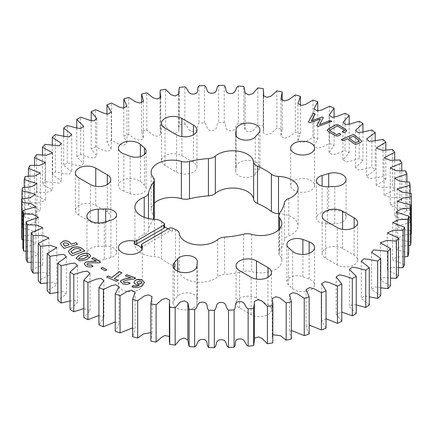 <?xml version="1.0" encoding="UTF-8"?>
<svg xmlns="http://www.w3.org/2000/svg" width="433" height="433" viewBox="0 0 433 433"><rect width="100%" height="100%" fill="white"/><g stroke="black" fill="none" stroke-linecap="round" stroke-linejoin="round"><path stroke-width="0.32" stroke-dasharray="2.17 1.62" d="M148.47 218.551L148.47 230.48A9.683 5.591 180 0 1 145.704 233.777A9.683 5.591 180 0 1 144.227 234.475A20.93 12.086 180 0 0 134.912 244.531A20.93 12.086 180 0 0 154.494 256.59A9.683 5.591 180 0 1 161.623 258.82A68.506 39.549 180 0 0 175.489 266.825A9.683 5.591 180 0 1 179.359 270.944A20.93 12.086 180 0 0 192.864 281.472A20.93 12.086 180 0 0 215.049 278.711A20.93 12.086 180 0 0 217.664 276.871A9.683 5.591 180 0 1 224.575 274.419A68.506 39.549 180 0 0 243.519 271.491A9.683 5.591 180 0 1 251.627 271.615A20.93 12.086 180 0 0 275.707 269.326A20.93 12.086 180 0 0 281.834 260.78A20.93 12.086 180 0 0 279.669 255.427A9.683 5.591 180 0 1 278.668 252.948A9.683 5.591 180 0 1 279.453 250.745A68.506 39.549 180 0 0 284.53 239.806A9.683 5.591 180 0 1 288.773 235.817A20.93 12.086 180 0 0 291.961 234.307A20.93 12.086 180 0 0 298.088 225.761A20.93 12.086 180 0 0 279.258 213.74M104.283 259.481A11.935 6.89 0 0 1 86.925 253.343A11.935 6.89 0 0 1 98.237 246.464L105.674 246.236A10.354 5.975 180 0 1 116.564 252.206A10.354 5.975 180 0 1 113.533 256.433A10.354 5.975 180 0 1 110.913 257.532L104.283 259.481L104.283 222.194M107.303 212.073L95.763 205.415A11.935 6.89 180 0 0 82.757 203.921A11.935 6.89 180 0 0 75.391 210.286A11.935 6.89 180 0 0 78.882 215.158L90.421 221.82A11.935 6.89 0 0 0 107.303 221.82A11.935 6.89 0 0 0 110.794 216.944A11.935 6.89 0 0 0 107.303 212.073L107.303 184.528M123.881 191.207A11.935 6.89 0 0 1 118.447 185.427A11.935 6.89 0 0 1 126.993 178.818A11.935 6.89 0 0 1 140.395 181.671L144.449 185.281A10.354 5.975 180 0 1 146.116 188.534A10.354 5.975 180 0 1 143.085 192.761A10.354 5.975 180 0 1 130.127 193.546L123.881 191.207L123.881 153.915M193.416 162.353L181.882 155.696A11.935 6.89 180 0 0 168.875 154.202A11.935 6.89 180 0 0 161.504 160.567A11.935 6.89 180 0 0 165 165.438L176.54 172.101A11.935 6.89 0 0 0 193.416 172.101A11.935 6.89 0 0 0 196.912 167.225A11.935 6.89 0 0 0 193.416 162.353L193.416 134.809M236.104 166.867A11.935 6.89 0 0 1 248.331 160.34A11.935 6.89 0 0 1 259.957 167.225A11.935 6.89 0 0 1 258.653 170.358L255.275 174.185A10.354 5.975 180 0 1 253.37 175.701A10.354 5.975 180 0 1 242.09 176.994A10.354 5.975 180 0 1 235.698 171.473A10.354 5.975 180 0 1 235.714 171.159L236.104 166.867L236.104 135.832M311.056 289.737A11.935 6.89 0 0 0 314.553 284.865A11.935 6.89 0 0 0 309.119 279.085L302.873 276.747A10.354 5.975 0 0 0 292.297 276.503A10.354 5.975 0 0 0 286.884 281.759A10.354 5.975 0 0 0 288.551 285.011L292.605 288.616A11.935 6.89 0 0 0 311.056 289.737M354.118 264.877A11.935 6.89 0 0 0 357.609 260.006A11.935 6.89 0 0 0 354.118 255.134L342.579 248.472A11.935 6.89 0 0 0 329.573 246.978A11.935 6.89 0 0 0 322.206 253.343A11.935 6.89 0 0 0 325.697 258.214L337.237 264.877A11.935 6.89 0 0 0 354.118 264.877M268 314.596A11.935 6.89 0 0 0 271.496 309.725A11.935 6.89 0 0 0 268 304.854L256.46 298.191A11.935 6.89 0 0 0 243.454 296.697A11.935 6.89 0 0 0 236.088 303.062A11.935 6.89 0 0 0 239.584 307.933L251.118 314.596A11.935 6.89 0 0 0 268 314.596M193.416 307.933A11.935 6.89 0 0 0 196.896 303.425L197.286 299.133A10.354 5.975 0 0 0 197.302 298.819A10.354 5.975 0 0 0 189.367 293.006A10.354 5.975 0 0 0 177.725 296.107L174.347 299.934A11.935 6.89 0 0 0 173.043 303.062A11.935 6.89 0 0 0 180.409 309.427A11.935 6.89 0 0 0 193.416 307.933M342.579 221.82A11.935 6.89 0 0 0 346.075 216.944A11.935 6.89 0 0 0 328.717 210.806L322.087 212.76A10.354 5.975 0 0 0 316.436 218.086A10.354 5.975 0 0 0 327.326 224.05L334.763 223.829A11.935 6.89 0 0 0 342.579 221.82M294.18 180.556A11.935 6.89 0 0 0 290.684 185.427A11.935 6.89 0 0 0 298.05 191.792A11.935 6.89 0 0 0 311.056 190.298A11.935 6.89 0 0 0 314.553 185.427A11.935 6.89 0 0 0 307.186 179.062A11.935 6.89 0 0 0 294.18 180.556M121.944 279.994A11.935 6.89 0 0 0 118.447 284.865A11.935 6.89 0 0 0 125.814 291.23A11.935 6.89 0 0 0 138.82 289.737A11.935 6.89 0 0 0 142.316 284.865A11.935 6.89 0 0 0 134.95 278.5A11.935 6.89 0 0 0 121.944 279.994M70.054 300.967L74.682 300.356L77.485 302.705L70.054 309.362M57.8 292.399L63.202 291.49L66.373 294.11L57.8 300.426M47.175 283.02L53.308 282.148L56.82 284.919L47.175 290.824M38.288 272.958L45.119 272.362L48.929 275.215L38.288 280.649M31.23 262.322L38.699 262.181L42.78 265.104L31.23 270.008M26.072 251.237L34.099 251.665L38.429 254.691L26.072 259.004M22.868 239.801L31.328 240.878L35.928 244.071L22.868 247.763M411.35 233.907A194.861 112.504 0 0 0 411.209 230.686L402.23 229.452L397.072 226.221L410.132 222.53A194.861 112.504 0 0 0 409.429 219.336L400.179 218.633L394.571 215.602L406.928 211.282A194.861 112.504 0 0 0 405.667 208.149L396.244 207.992L390.22 205.188L401.77 200.284A194.861 112.504 0 0 0 399.968 197.237L390.458 197.643L384.071 195.072L394.712 189.643A194.861 112.504 0 0 0 392.385 186.715L382.896 187.689L376.18 185.373L385.825 179.468A194.861 112.504 0 0 0 382.994 176.691L373.63 178.239L369.062 178.575L366.627 176.177L375.2 169.86A194.861 112.504 0 0 0 371.898 167.268L362.757 169.379L358.232 169.898L355.515 167.587L362.946 160.93A194.861 112.504 0 0 0 359.206 158.538L350.389 161.211L345.935 161.899L342.947 159.685L349.187 152.757A194.861 112.504 0 0 0 345.052 150.597L336.658 153.818L332.29 154.657L329.064 152.551L334.07 145.428A194.861 112.504 0 0 0 329.578 143.523L321.703 147.269L317.427 148.248L314.001 146.251L317.746 139.02A194.861 112.504 0 0 0 312.94 137.385L305.676 141.64L301.492 142.744L297.909 140.849L300.383 133.602A194.861 112.504 0 0 0 295.317 132.254L288.741 136.996L284.622 138.197L280.952 136.379L282.159 129.223A194.861 112.504 0 0 0 276.882 128.179L271.08 133.396L266.966 134.663L263.296 132.861L263.637 129.629L263.259 125.927A194.861 112.504 0 0 0 257.83 125.202L252.861 130.907L248.618 132.173L245.1 130.279L243.882 123.757A194.861 112.504 0 0 0 238.35 123.351C234.794 125.5 236.57 131.02 230.259 130.82C223.969 130.468 227.173 125.164 224.224 122.728A194.861 112.504 0 0 0 218.649 122.647C215.488 124.991 218.221 130.382 211.91 130.549C205.588 130.566 207.845 125.105 204.484 122.858A194.861 112.504 0 0 0 198.926 123.102C196.192 125.619 199.857 130.82 193.605 131.356C187.321 131.74 188.609 126.176 184.869 124.136A194.861 112.504 0 0 0 179.381 124.704L178.623 129.629L178.748 131.459L175.127 133.283L170.97 132.005L165.579 126.55A194.861 112.504 0 0 0 160.221 127.437L160.102 129.629L160.8 134.501L157.114 136.303L153.011 135.058L146.814 130.084A194.861 112.504 0 0 0 141.634 131.275L143.469 138.495L139.837 140.346L135.691 139.188L128.758 134.69A194.861 112.504 0 0 0 123.816 136.184L126.923 143.437L123.416 145.38L119.189 144.335L111.606 140.335A194.861 112.504 0 0 0 106.951 142.105L111.33 149.293L107.996 151.344L103.676 150.43L95.531 146.944A194.861 112.504 0 0 0 91.211 148.979L96.835 156.015L93.728 158.175L89.317 157.412L80.695 154.462A194.861 112.504 0 0 0 76.755 156.741L83.596 163.544L80.738 165.807L76.246 165.206L67.256 162.808A194.861 112.504 0 0 0 63.732 165.303L71.743 171.804L69.161 174.158L64.614 173.73L55.348 171.896A194.861 112.504 0 0 0 52.279 174.586L61.394 180.707L59.11 183.137L45.092 181.638A194.861 112.504 0 0 0 42.51 184.49L52.664 190.163L46.104 192.609L36.594 191.922A194.861 112.504 0 0 0 34.526 194.91L45.633 200.084L39.419 202.774L29.942 202.649A194.861 112.504 0 0 0 28.41 205.745L40.377 210.362L34.553 213.28L25.206 213.713A194.861 112.504 0 0 0 24.221 216.884L36.946 220.884L31.566 224.023L22.435 224.998A194.861 112.504 0 0 0 22.007 228.207L29.211 229.734L35.382 231.671L30.37 234.903L21.65 236.386M410.993 242.079L403.789 240.559L397.618 238.615L402.441 235.406L410.993 233.982M408.779 253.408L396.054 249.408L400.514 246.301L408.779 245.554M404.59 264.541L392.623 259.93L396.828 256.964L404.59 256.829M398.474 275.377L387.367 270.203L391.313 267.318L398.474 267.702M390.49 285.802L380.336 280.124L384.001 277.309L390.49 278.067M380.721 295.707L371.606 289.585L374.951 286.879L380.721 287.804M369.268 304.984L361.257 298.489L364.245 295.988L369.268 296.794M356.245 313.552L349.404 306.743L352.04 304.599L356.245 304.902M341.789 321.308L336.165 314.271L341.789 312.074M326.049 328.187L321.67 320.999L326.049 318.726M309.184 334.108L306.077 326.855L309.184 325.048M291.366 339.012L289.531 331.797L291.366 330.422M272.898 340.663L272.2 335.786L272.898 334.698M254.377 340.663L254.377 338.2M187.879 339.716L187.879 340.636M169.363 336.544L169.704 337.426L169.363 340.663M150.841 332.668L152.048 333.913L150.841 340.663M132.617 327.889L135.091 329.443L132.617 336.69M115.254 321.935L118.999 324.036L115.254 331.272M98.93 315.44L103.936 317.741L98.93 324.864M83.813 308.583L90.053 310.607L83.813 317.535M153.331 177.573L153.331 214.865A20.93 12.086 180 0 1 151.166 209.507A20.93 12.086 180 0 1 154.332 203.115M153.331 214.865A9.683 5.591 180 0 1 154.332 217.339M153.742 219.26A9.683 5.591 180 0 1 153.547 219.547A68.506 39.549 180 0 0 148.47 230.48M22.007 199.018L22.007 228.207M22.435 224.998L22.435 187.711M24.221 187.446L24.221 216.884M25.206 213.713L25.206 176.426M28.41 176.171L28.41 205.745M29.942 202.649L29.942 165.363M34.526 165.298L34.526 194.91M36.594 191.922L36.594 154.63M42.51 154.933L42.51 184.49M45.092 181.638L45.092 144.346M52.279 145.196L52.279 174.586M55.348 171.896L55.348 134.609M63.732 136.206L63.732 165.303M67.256 162.808L67.256 125.521M76.755 128.098L76.755 156.741M80.695 154.462L80.695 117.175M91.211 120.926L91.211 148.979M95.531 146.944L95.531 109.657M106.951 114.274L106.951 142.105M111.606 140.335L111.606 103.043M123.816 107.952L123.816 136.184M128.758 134.69L128.758 97.403M141.634 102.578L141.634 131.275M146.814 130.084L146.814 92.792M160.221 90.145L160.221 127.437M165.579 126.55L165.579 89.263M179.381 87.412L179.381 124.704M184.869 124.136L184.869 86.844M198.926 85.81L198.926 123.102M204.484 122.858L204.484 85.566M218.649 85.361L218.649 122.647M224.224 122.728L224.224 85.442M238.35 86.064L238.35 123.351M243.882 123.757L243.882 86.47M257.83 87.91L257.83 125.202M263.259 125.927L263.259 88.641M276.882 90.892L276.882 128.179M282.159 129.223L282.159 91.931M295.317 94.968L295.317 132.254M394.712 189.643L394.712 160.042M399.968 159.95L399.968 197.237M401.77 200.284L401.77 170.678M405.667 170.856L405.667 208.149M406.928 211.282L406.928 181.763M409.429 182.044L409.429 219.336M410.132 222.53L410.132 193.199M411.209 193.394L411.209 230.686M300.383 133.602L300.383 105.111M312.94 100.099L312.94 137.385M317.746 139.02L317.746 111.064M329.578 106.231L329.578 143.523M334.07 145.428L334.07 117.559M345.052 113.305L345.052 150.597M349.187 152.757L349.187 124.417M359.206 121.251L359.206 158.538M362.946 160.93L362.946 132.033M371.898 129.976L371.898 167.268M375.2 169.86L375.2 140.601M382.994 139.404L382.994 176.691M385.825 179.468L385.825 149.98M392.385 149.428L392.385 186.715M141.515 247.947A2.436 1.407 180 0 1 142.23 246.951L169.222 231.368A2.436 1.407 180 0 1 172.507 231.282A68.506 39.549 180 0 1 168.058 228.927M164.551 226.746A68.506 39.549 180 0 1 163.983 226.362A2.436 1.407 180 0 1 164.551 227.265M90.692 256.168L87.688 258.956M87.688 259.053L85.48 259.935M85.48 260.038L79.634 261.012L76.1 258.171M88.083 255.925L87.661 255.329L83.58 255.605L80.711 256.883L78.714 258.414M84.89 251.08L72.181 255.746M72.181 255.849L69.626 253.478M69.626 253.576L68.414 251.281M81.15 250.328L80.322 249.587C78.6 248.418 76.592 248.298 74.297 249.229L70.985 251.589M77.48 244.369L64.154 248.358M64.154 248.455L61.383 245.349M61.383 245.446L60.517 243.562M69.08 244.905L67.77 243.487L64.598 242.799L63.207 243.958M331.9 121.424L318.304 126.398M318.304 126.496L316.799 125.738M320.398 119.075L309.963 122.739M309.963 122.842L308.366 122.041M315.224 114.112L311.203 121.116M323.327 117.662L319.467 124.742M96.261 261.408L91.888 258.506M100.624 262.154L99.125 262.836M99.125 262.939L91.893 262.777M91.893 262.874L87.931 263.296M87.931 263.394L87.065 264.298M93.068 266.322C90.502 267.405 88.088 267.296 85.815 265.986L85.815 265.884M85.815 265.986L84.218 263.903M106.691 269.797L105.176 270.852L100.835 268.465M130.907 278.018L125.391 275.918M135.475 278.013L134.376 278.928M134.376 279.025L127.443 279.989M127.443 280.086L123.908 281.093M123.908 281.19L123.475 281.915M130.192 283.204C128.255 284.654 125.884 284.925 123.08 284.032L123.08 283.929M123.08 284.032L120.45 281.726M117.879 280.297L116.526 281.439L106.605 277.071M121.922 272.828L114.28 278.744M340.841 134.576L339.553 135.204M339.553 135.302C337.854 136.357 336.17 136.352 334.503 135.296L328.55 131.773L327.121 130.263M346.811 130.604L346.698 130.918M346.698 131.02L344.262 132.552M344.262 132.65L342.151 131.697M344.619 130.403L337.242 125.938M337.242 126.035L329.351 130.485M361.723 141.412L360.353 142.598M360.353 142.695L357.62 143.767M357.62 143.864C355.948 144.535 354.519 144.373 353.328 143.388L353.328 143.285M353.328 143.388L347.531 138.76M347.531 138.863L342.757 140.801M342.757 140.898L341.242 139.621M359.114 141.012L353.42 136.341L349.144 138.17M144.422 282.359L142.993 284.909C140.509 287.463 136.958 288.194 132.341 287.101L132.341 286.998M132.341 287.101L131.903 286.868M139.372 285.06L136.097 284.768M136.097 284.865L133.889 282.706M141.634 282.105L140.525 281.077L137.358 281.867L136.936 282.711M288.773 198.525L288.773 235.817M251.627 234.323L251.627 271.615M179.359 233.652L179.359 270.944M105.674 246.236L105.674 221.783M144.449 185.281L144.449 154.5M255.275 174.185L255.275 136.893M309.119 279.085L309.119 253.354M354.118 255.134L354.118 227.585M268 304.854L268 277.304M196.896 303.425L196.896 266.133M328.717 210.806L328.717 186.72M110.913 257.532L110.913 220.24M98.237 246.464L98.237 222.935M90.421 221.82L90.421 184.528M78.882 215.158L78.882 177.866M95.763 205.415L95.763 186.309M130.127 193.546L130.127 156.253M140.395 181.671L140.395 156.589M176.54 172.101L176.54 134.809M165 165.438L165 128.146M181.882 155.696L181.882 136.59M235.714 171.159L235.714 134.495M258.653 170.358L258.653 133.066M302.873 276.747L302.873 254.463M288.551 285.011L288.551 247.719M292.605 288.616L292.605 251.329M342.579 248.472L342.579 229.371M337.237 264.877L337.237 227.585M325.697 258.214L325.697 220.927M256.46 298.191L256.46 279.09M251.118 314.596L251.118 277.304M239.584 307.933L239.584 270.647M197.286 299.133L197.286 261.841M177.725 296.107L177.725 271.247M174.347 299.934L174.347 268.904M322.087 212.76L322.087 186.12M327.326 224.05L327.326 186.764M334.763 223.829L334.763 186.536M161.623 221.528L161.623 258.82M175.489 229.539L175.489 266.825M172.507 231.282L172.507 228.175M163.983 223.255L163.983 226.362M154.494 219.298L154.494 256.59M144.227 217.296L144.227 234.475M153.547 219.25L153.547 219.547M284.53 202.52L284.53 239.806M279.453 213.453L279.453 250.745M279.669 228.846L279.669 255.427M243.519 234.199L243.519 271.491M224.575 237.132L224.575 274.419M217.664 239.579L217.664 276.871M169.222 228.256L169.222 231.368M142.23 246.951L142.23 243.844M116.564 252.206L116.564 214.914M110.794 216.944L110.794 179.657M146.116 188.534L146.116 151.241M196.912 167.225L196.912 129.938M314.553 284.865L314.553 247.573M357.609 260.006L357.609 222.714M271.496 309.725L271.496 272.433M346.075 216.944L346.075 179.657M290.684 185.427L290.684 148.135M118.447 284.865L118.447 247.573M90.053 310.607L90.053 273.315M77.485 265.413L77.485 302.705M66.373 256.823L66.373 294.11M56.82 247.627L56.82 284.919M48.929 237.928L48.929 275.215M42.78 227.812L42.78 265.104M38.429 217.398L38.429 254.691M35.928 206.779L35.928 244.071M35.382 194.385L35.382 231.671M36.946 183.592L36.946 220.884M40.377 173.07L40.377 210.362M45.633 162.797L45.633 200.084M52.664 152.876L52.664 190.163M61.394 143.415L61.394 180.707M71.743 134.511L71.743 171.804M83.596 126.257L83.596 163.544M96.835 118.729L96.835 156.015M111.33 112.001L111.33 149.293M126.923 106.145L126.923 143.437M143.469 101.203L143.469 138.495M160.8 97.214L160.8 134.501M160.102 98.302L160.102 129.629M178.748 94.167L178.748 131.459M178.623 94.8L178.623 129.629M245.121 93.284L245.121 129.651M245.1 92.987L245.1 130.279M263.637 96.456L263.637 129.629M263.296 95.574L263.296 132.861M282.159 100.332L282.159 129.629M280.952 99.087L280.952 136.379M384.071 195.072L384.071 157.785M390.22 167.896L390.22 205.188M394.571 178.309L394.571 215.602M397.072 188.929L397.072 226.221M397.618 201.329L397.618 238.615M396.054 212.116L396.054 249.408M392.623 222.638L392.623 259.93M387.367 232.916L387.367 270.203M380.336 242.837L380.336 280.124M371.606 252.293L371.606 289.585M361.257 261.196L361.257 298.489M349.404 269.456L349.404 306.743M336.165 276.985L336.165 314.271M321.67 283.707L321.67 320.999M306.077 289.563L306.077 326.855M289.531 294.505L289.531 331.797M272.2 298.499L272.2 335.786M254.252 301.541L254.252 338.833M187.9 302.721L187.9 303.977M169.704 300.139L169.704 337.426M152.048 296.621L152.048 333.913M135.091 292.151L135.091 329.443M118.999 286.749L118.999 324.036M103.936 280.449L103.936 317.741M297.909 140.849L297.909 103.557M314.001 146.251L314.001 108.964M329.064 152.551L329.064 115.259M342.947 159.685L342.947 122.393M355.515 167.587L355.515 130.295M366.627 176.177L366.627 138.89M376.18 185.373L376.18 148.081M86.925 253.343L86.925 216.056M75.391 210.286L75.391 172.994M118.447 185.427L118.447 148.135M161.504 160.567L161.504 123.275M235.698 171.473L235.698 134.181M259.957 167.225L259.957 129.938M286.884 281.759L286.884 244.466M322.206 253.343L322.206 216.056M236.088 303.062L236.088 265.775M197.302 298.819L197.302 261.527M173.043 303.062L173.043 265.775M316.436 218.086L316.436 180.794M314.553 185.427L314.553 148.135M142.316 284.865L142.316 247.573M134.912 207.239L134.912 244.531M151.166 172.22L151.166 209.507M298.088 188.469L298.088 225.761M278.668 229.885L278.668 252.948M281.834 223.493L281.834 260.78"/><path stroke-width="0.65" d="M164.551 224.159L164.551 227.265A2.436 1.407 180 0 1 163.842 228.256L163.842 225.149A2.436 1.407 0 0 0 164.551 224.159A2.436 1.407 0 0 0 163.983 223.255A68.506 39.549 0 0 1 161.623 221.528A9.683 5.591 0 0 0 154.494 219.298A20.93 12.086 0 0 1 134.912 207.239A20.93 12.086 0 0 1 144.227 197.183A9.683 5.591 0 0 0 145.704 196.485A9.683 5.591 0 0 0 148.47 193.194L148.47 218.551M148.47 193.194A68.506 39.549 0 0 1 153.547 182.255A9.683 5.591 0 0 0 154.332 180.052A9.683 5.591 0 0 0 153.331 177.573A20.93 12.086 0 0 1 151.166 172.22A20.93 12.086 0 0 1 181.373 161.385A9.683 5.591 0 0 0 189.481 161.509A68.506 39.549 0 0 1 208.425 158.581A9.683 5.591 0 0 0 214.129 156.979A9.683 5.591 0 0 0 215.336 156.129L215.336 193.421A9.683 5.591 180 0 1 214.129 194.271A9.683 5.591 180 0 1 208.425 195.868A68.506 39.549 180 0 0 189.481 198.801A9.683 5.591 180 0 1 181.373 198.677A20.93 12.086 180 0 0 154.332 203.115M163.842 228.256L136.844 243.844A2.436 1.407 180 0 1 134.317 244.174A11.935 6.89 180 0 1 141.651 248.407A2.436 1.407 180 0 1 141.515 247.947L141.515 244.84A2.436 1.407 0 0 1 142.23 243.844L169.222 228.256A2.436 1.407 0 0 1 172.507 228.175A68.506 39.549 0 0 0 175.489 229.539A9.683 5.591 0 0 1 179.359 233.652A20.93 12.086 0 0 0 192.864 244.185A20.93 12.086 0 0 0 215.049 241.419A20.93 12.086 0 0 0 217.664 239.579A9.683 5.591 0 0 1 224.575 237.132A68.506 39.549 0 0 0 243.519 234.199A9.683 5.591 0 0 1 251.627 234.323A20.93 12.086 0 0 0 275.707 232.039A20.93 12.086 0 0 0 281.834 223.493A20.93 12.086 0 0 0 279.669 218.135A9.683 5.591 0 0 1 278.668 215.661A9.683 5.591 0 0 1 279.453 213.453A68.506 39.549 0 0 0 284.53 202.52A9.683 5.591 0 0 1 288.773 198.525A20.93 12.086 0 0 0 291.961 197.015A20.93 12.086 0 0 0 298.088 188.469A20.93 12.086 0 0 0 278.506 176.41L278.506 213.702A20.93 12.086 180 0 1 279.258 213.74M113.533 219.141A10.354 5.975 0 0 0 116.564 214.914A10.354 5.975 0 0 0 105.674 208.95L98.237 209.171A11.935 6.89 180 0 0 86.925 216.056A11.935 6.89 180 0 0 104.283 222.194L110.913 220.24A10.354 5.975 0 0 0 113.533 219.141M107.303 174.786A11.935 6.89 180 0 1 110.794 179.657A11.935 6.89 180 0 1 107.303 184.528A11.935 6.89 180 0 1 90.421 184.528L78.882 177.866A11.935 6.89 0 0 1 75.391 172.994A11.935 6.89 0 0 1 82.757 166.629A11.935 6.89 0 0 1 95.763 168.123L107.303 174.786L107.303 184.528M143.085 155.469A10.354 5.975 0 0 0 146.116 151.241A10.354 5.975 0 0 0 144.449 147.989L140.395 144.384A11.935 6.89 180 0 0 126.993 141.526A11.935 6.89 180 0 0 118.447 148.135A11.935 6.89 180 0 0 123.881 153.915L130.127 156.253A10.354 5.975 0 0 0 143.085 155.469M193.416 125.067A11.935 6.89 180 0 1 196.912 129.938A11.935 6.89 180 0 1 193.416 134.809A11.935 6.89 180 0 1 176.54 134.809L165 128.146A11.935 6.89 0 0 1 161.504 123.275A11.935 6.89 0 0 1 168.875 116.91A11.935 6.89 0 0 1 181.882 118.404L193.416 125.067L193.416 134.809M253.37 138.408A10.354 5.975 0 0 0 255.275 136.893L258.653 133.066A11.935 6.89 180 0 0 259.957 129.938A11.935 6.89 180 0 0 248.331 123.048A11.935 6.89 180 0 0 236.104 129.575L235.714 133.867A10.354 5.975 0 0 0 235.698 134.181A10.354 5.975 0 0 0 242.09 139.702A10.354 5.975 0 0 0 253.37 138.408M309.119 241.793A11.935 6.89 180 0 1 314.553 247.573A11.935 6.89 180 0 1 311.056 252.444A11.935 6.89 180 0 1 292.605 251.329L288.551 247.719A10.354 5.975 180 0 1 286.884 244.466A10.354 5.975 180 0 1 292.297 239.216A10.354 5.975 180 0 1 302.873 239.454L309.119 241.793L309.119 253.354M354.118 217.842A11.935 6.89 180 0 1 357.609 222.714A11.935 6.89 180 0 1 354.118 227.585A11.935 6.89 180 0 1 337.237 227.585L325.697 220.927A11.935 6.89 180 0 1 322.206 216.056A11.935 6.89 180 0 1 329.573 209.686A11.935 6.89 180 0 1 342.579 211.18L354.118 217.842L354.118 227.585M268 267.562A11.935 6.89 180 0 1 271.496 272.433A11.935 6.89 180 0 1 268 277.304A11.935 6.89 180 0 1 251.118 277.304L239.584 270.647A11.935 6.89 180 0 1 236.088 265.775A11.935 6.89 180 0 1 243.454 259.405A11.935 6.89 180 0 1 256.46 260.899L268 267.562L268 277.304M196.896 266.133A11.935 6.89 180 0 1 193.416 270.647A11.935 6.89 180 0 1 180.409 272.141A11.935 6.89 180 0 1 173.043 265.775A11.935 6.89 180 0 1 174.347 262.642L177.725 258.815A10.354 5.975 180 0 1 189.367 255.719A10.354 5.975 180 0 1 197.302 261.527A10.354 5.975 180 0 1 197.286 261.841L196.896 266.133M328.717 173.519A11.935 6.89 180 0 1 346.075 179.657A11.935 6.89 180 0 1 342.579 184.528A11.935 6.89 180 0 1 334.763 186.536L327.326 186.764A10.354 5.975 180 0 1 316.436 180.794A10.354 5.975 180 0 1 322.087 175.468L328.717 173.519L328.717 186.72M311.056 153.006A11.935 6.89 180 0 1 298.05 154.5A11.935 6.89 180 0 1 290.684 148.135A11.935 6.89 180 0 1 294.18 143.263A11.935 6.89 180 0 1 307.186 141.77A11.935 6.89 180 0 1 314.553 148.135A11.935 6.89 180 0 1 311.056 153.006M141.515 244.84A2.436 1.407 0 0 0 141.651 245.3A11.935 6.89 180 0 1 142.316 247.573A11.935 6.89 180 0 1 138.82 252.444A11.935 6.89 180 0 1 125.814 253.938A11.935 6.89 180 0 1 118.447 247.573A11.935 6.89 180 0 1 121.944 242.702A11.935 6.89 180 0 1 134.317 241.067A2.436 1.407 0 0 0 136.844 240.737L136.844 243.844M360.353 142.598L357.62 143.767C355.948 144.433 354.519 144.276 353.328 143.285L347.531 138.76L342.757 140.801L341.242 139.621L353.501 134.382L360.813 140.086L361.728 141.364L360.353 142.598M106.605 277.071L108.034 275.962L111.768 277.569L119.411 271.648L121.922 272.725L114.28 278.646L117.96 280.232L116.526 281.342L106.605 277.071M100.835 268.465L102.442 267.453L106.778 269.743L105.176 270.755L100.835 268.465M330.092 120.531L331.9 121.321L318.304 126.398L316.799 125.738L320.398 118.972L309.963 122.739L308.366 122.041L313.178 113.116L315.224 114.009L311.203 121.018L322.082 117.018L323.327 117.565L319.467 124.639L330.092 120.531L331.781 121.37M82.319 248.699L84.89 250.978L72.181 255.746L69.626 253.478L68.414 251.232L72.49 247.616C76.332 246.334 79.607 246.691 82.319 248.699L84.814 251.01M163.842 225.149L136.844 240.737M278.506 176.41A9.683 5.591 0 0 1 271.377 174.18A68.506 39.549 0 0 0 257.511 166.175A9.683 5.591 0 0 1 253.641 162.056A20.93 12.086 0 0 0 238.172 151.16A20.93 12.086 0 0 0 215.336 156.129M83.813 280.243L90.053 273.315L87.065 271.101L82.611 271.789L73.794 274.462A194.861 112.504 180 0 1 70.054 272.07L77.485 265.413L74.768 263.102L70.243 263.621L61.102 265.732A194.861 112.504 180 0 1 57.8 263.14L66.373 256.823L63.938 254.425L59.37 254.761L50.006 256.309A194.861 112.504 180 0 1 47.175 253.532L56.82 247.627L50.104 245.311L40.615 246.285A194.861 112.504 180 0 1 38.288 243.357L48.929 237.928L42.542 235.357L33.032 235.763A194.861 112.504 180 0 1 31.23 232.716L42.78 227.812L36.756 225.008L27.333 224.851A194.861 112.504 180 0 1 26.072 221.718L38.429 217.398L32.821 214.367L23.571 213.664A194.861 112.504 180 0 1 22.868 210.47L35.928 206.779L30.77 203.548L21.791 202.314A194.861 112.504 180 0 1 21.65 199.093L30.37 197.616L35.382 194.385L29.211 192.441L22.007 190.921A194.861 112.504 180 0 1 22.435 187.711L31.566 186.737L36.946 183.592L24.221 179.592A194.861 112.504 180 0 1 25.206 176.426L34.553 175.993L40.377 173.07L28.41 168.459A194.861 112.504 180 0 1 29.942 165.363L39.419 165.482L45.633 162.797L34.526 157.623A194.861 112.504 180 0 1 36.594 154.63L46.104 155.323L52.664 152.876L42.51 147.198A194.861 112.504 180 0 1 45.092 144.346L59.11 145.845L61.394 143.415L52.279 137.293A194.861 112.504 180 0 1 55.348 134.609L64.614 136.438L69.161 136.866L71.743 134.511L63.732 128.016A194.861 112.504 180 0 1 67.256 125.521L76.246 127.914L80.738 128.52L83.596 126.257L76.755 119.448A194.861 112.504 180 0 1 80.695 117.175L89.317 120.12L93.728 120.888L96.835 118.729L91.211 111.692A194.861 112.504 180 0 1 95.531 109.657L103.676 113.143L107.996 114.052L111.33 112.001L106.951 104.813A194.861 112.504 180 0 1 111.606 103.043L119.189 107.043L123.416 108.088L126.923 106.145L123.816 98.892A194.861 112.504 180 0 1 128.758 97.403L135.691 101.901L139.837 103.059L143.469 101.203L141.634 93.988A194.861 112.504 180 0 1 146.814 92.792L153.011 97.771L157.114 99.011L160.8 97.214L160.102 92.337L160.221 90.145A194.861 112.504 180 0 1 165.579 89.263L170.97 94.719L175.127 95.991L178.748 94.167L178.623 92.337L179.381 87.412A194.861 112.504 180 0 1 184.869 86.844C188.609 88.884 187.321 94.454 193.605 94.064C199.857 93.528 196.192 88.327 198.926 85.81A194.861 112.504 180 0 1 204.484 85.566C207.845 87.812 205.588 93.279 211.91 93.263C218.221 93.095 215.488 87.704 218.649 85.361A194.861 112.504 180 0 1 224.224 85.442C227.173 87.872 223.969 93.176 230.259 93.528C236.57 93.734 234.794 88.208 238.35 86.064A194.861 112.504 180 0 1 243.882 86.47L245.1 92.987L248.618 94.887L252.861 93.62L257.83 87.91A194.861 112.504 180 0 1 263.259 88.641L263.637 92.337L263.296 95.574L266.966 97.371L271.08 96.104L276.882 90.892A194.861 112.504 180 0 1 282.159 91.931L280.952 99.087L284.622 100.911L288.741 99.704L295.317 94.968A194.861 112.504 180 0 1 300.383 96.31L297.909 103.557L301.492 105.452L305.676 104.348L312.94 100.099A194.861 112.504 180 0 1 317.746 101.728L314.001 108.964L317.427 110.956L321.703 109.977L329.578 106.231A194.861 112.504 180 0 1 334.07 108.136L329.064 115.259L332.29 117.365L336.658 116.526L345.052 113.305A194.861 112.504 180 0 1 349.187 115.465L342.947 122.393L345.935 124.607L350.389 123.925L359.206 121.251A194.861 112.504 180 0 1 362.946 123.638L355.515 130.295L358.232 132.606L362.757 132.092L371.898 129.976A194.861 112.504 180 0 1 375.2 132.574L366.627 138.89L369.062 141.282L373.63 140.947L382.994 139.404A194.861 112.504 180 0 1 385.825 142.176L376.18 148.081L382.896 150.403L392.385 149.428A194.861 112.504 180 0 1 394.712 152.351L384.071 157.785L390.458 160.351L399.968 159.95A194.861 112.504 180 0 1 401.77 162.992L390.22 167.896L396.244 170.699L405.667 170.856A194.861 112.504 180 0 1 406.928 173.996L394.571 178.309L400.179 181.34L409.429 182.044A194.861 112.504 180 0 1 410.132 185.237L397.072 188.929L402.23 192.16L411.209 193.394A194.861 112.504 180 0 1 411.35 196.614L402.63 198.097L397.618 201.329L403.789 203.266L410.993 204.793A194.861 112.504 180 0 1 410.565 208.002L401.434 208.977L396.054 212.116L408.779 216.116A194.861 112.504 180 0 1 407.794 219.287L398.447 219.72L392.623 222.638L404.59 227.255A194.861 112.504 180 0 1 403.058 230.351L393.581 230.226L387.367 232.916L398.474 238.09A194.861 112.504 180 0 1 396.406 241.078L386.896 240.391L380.336 242.837L390.49 248.51A194.861 112.504 180 0 1 387.908 251.362L373.89 249.863L371.606 252.293L380.721 258.414A194.861 112.504 180 0 1 377.652 261.104L368.386 259.27L363.839 258.842L361.257 261.196L369.268 267.697A194.861 112.504 180 0 1 365.744 270.192L356.754 267.794L352.262 267.193L349.404 269.456L356.245 276.259A194.861 112.504 180 0 1 352.305 278.538L343.683 275.588L339.272 274.825L336.165 276.985L341.789 284.021A194.861 112.504 180 0 1 337.469 286.056L329.324 282.57L325.004 281.656L321.67 283.707L326.049 290.895A194.861 112.504 180 0 1 321.394 292.665L313.811 288.665L309.584 287.62L306.077 289.563L309.184 296.816A194.861 112.504 180 0 1 304.242 298.31L297.309 293.812L293.163 292.654L289.531 294.505L291.366 301.725A194.861 112.504 180 0 1 286.186 302.916L279.989 297.942L275.886 296.697L272.2 298.499L272.898 303.371L272.779 305.563A194.861 112.504 180 0 1 267.421 306.45L262.03 300.995L257.873 299.717L254.252 301.541L254.377 303.371L253.619 308.296A194.861 112.504 180 0 1 248.131 308.864C244.391 306.824 245.679 301.26 239.395 301.644C233.143 302.18 236.808 307.381 234.074 309.898A194.861 112.504 180 0 1 228.516 310.142C225.155 307.895 227.412 302.434 221.09 302.45C214.779 302.618 217.512 308.009 214.351 310.353A194.861 112.504 180 0 1 208.776 310.272C205.827 307.836 209.031 302.532 202.741 302.18C196.43 301.98 198.206 307.5 194.65 309.649A194.861 112.504 180 0 1 189.118 309.243L187.9 302.721L184.382 300.827L180.139 302.093L175.17 307.798A194.861 112.504 180 0 1 169.741 307.073L169.363 303.371L169.704 300.139L166.034 298.337L161.92 299.604L156.118 304.821A194.861 112.504 180 0 1 150.841 303.777L152.048 296.621L148.378 294.803L144.259 296.004L137.683 300.746A194.861 112.504 180 0 1 132.617 299.398L135.091 292.151L131.508 290.256L127.324 291.36L120.06 295.615A194.861 112.504 180 0 1 115.254 293.98L118.999 286.749L115.573 284.752L111.297 285.731L103.422 289.477A194.861 112.504 180 0 1 98.93 287.572L103.936 280.449L100.71 278.343L96.343 279.182L87.948 282.403A194.861 112.504 180 0 1 83.813 280.243L83.813 317.535A194.861 112.504 0 0 0 87.948 319.695L98.93 315.44M79.104 255.302L81.307 254.323C84.229 252.888 86.979 252.904 89.555 254.382L90.692 256.12L87.688 258.956L85.48 259.935L79.634 260.91L76.1 258.122L79.104 255.302L81.307 254.323M69.984 242.74L71.266 244.136L76.013 242.675L77.48 244.266L64.154 248.358L61.383 245.349L60.512 243.508L63.099 241.105C66.152 240.439 68.446 240.986 69.984 242.74L71.266 244.136M91.888 258.506L93.652 257.586L100.624 262.057L99.125 262.836L91.893 262.777L87.931 263.296L87.06 264.249L87.618 264.991L91.044 264.92L93.068 266.219C90.502 267.307 88.088 267.193 85.815 265.884L84.218 263.849L85.712 262.095L91.201 261.251L96.261 261.31L91.888 258.506M125.391 275.918L126.685 274.728L135.475 277.916L134.376 278.928L127.443 279.989L123.908 281.093L123.475 281.867L124.423 282.754L127.638 282.181L130.192 283.106C128.255 284.551 125.884 284.827 123.08 283.929L120.45 281.677L121.202 280.308L126.052 278.646L130.907 277.921L125.391 275.918M340.841 134.479L339.553 135.204C337.854 136.254 336.17 136.254 334.503 135.193L328.55 131.67L327.121 130.214L328.631 128.747L334.373 125.51C336.084 124.466 337.772 124.471 339.445 125.532L345.399 129.056L346.698 130.918L344.262 132.552L342.151 131.697L344.619 130.301L337.242 125.938L329.351 130.387L336.728 134.75L339.45 133.218L340.841 134.479M346.811 130.555L346.698 130.918M132.341 286.998L131.903 286.868L133.315 285.677C135.691 286.37 137.71 286.132 139.372 284.957L136.097 284.768L133.889 282.657L134.69 280.979C136.368 279.393 138.679 278.96 141.629 279.696L144.422 282.311L142.993 284.806C140.509 287.366 136.958 288.097 132.341 286.998M57.8 263.14L57.8 300.426A194.861 112.504 0 0 0 61.102 303.024L70.054 300.967M47.175 253.532L47.175 290.824A194.861 112.504 0 0 0 50.006 293.596L57.8 292.399M38.288 243.357L38.288 280.649A194.861 112.504 0 0 0 40.615 283.572L47.175 283.02M31.23 232.716L31.23 270.008A194.861 112.504 0 0 0 33.032 273.05L38.288 272.958M26.072 221.718L26.072 259.004A194.861 112.504 0 0 0 27.333 262.144L31.23 262.322M22.868 210.47L22.868 247.763A194.861 112.504 0 0 0 23.571 250.956L26.072 251.237M21.65 199.093L21.65 236.386A194.861 112.504 0 0 0 21.791 239.606L22.868 239.801M410.993 233.982L411.35 233.907L411.35 196.614M408.779 245.554L410.565 245.289A194.861 112.504 0 0 0 410.993 242.079L410.993 204.793M404.59 256.829L407.794 256.574A194.861 112.504 0 0 0 408.779 253.408L408.779 216.116M398.474 267.702L403.058 267.637A194.861 112.504 0 0 0 404.59 264.541L404.59 227.255M390.49 278.067L396.406 278.37A194.861 112.504 0 0 0 398.474 275.377L398.474 238.09M380.721 287.804L387.908 288.654A194.861 112.504 0 0 0 390.49 285.802L390.49 248.51M369.268 296.794L377.652 298.391A194.861 112.504 0 0 0 380.721 295.707L380.721 258.414M356.245 304.902L365.744 307.479A194.861 112.504 0 0 0 369.268 304.984L369.268 267.697M341.789 312.074L352.305 315.825A194.861 112.504 0 0 0 356.245 313.552L356.245 276.259M326.049 318.726L337.469 323.343A194.861 112.504 0 0 0 341.789 321.308L341.789 284.021M309.184 325.048L321.394 329.957A194.861 112.504 0 0 0 326.049 328.187L326.049 290.895M291.366 330.422L304.242 335.597A194.861 112.504 0 0 0 309.184 334.108L309.184 296.816M272.898 334.698L280.497 335.748L286.186 340.208A194.861 112.504 0 0 0 291.366 339.012L291.366 301.725M254.377 338.2L258.68 336.896L262.236 338.579L267.421 343.737A194.861 112.504 0 0 0 272.779 342.855L272.898 303.371M187.879 303.349L187.879 340.636L189.118 346.53A194.861 112.504 0 0 0 194.65 346.936C198.206 344.792 196.43 339.266 202.741 339.472C209.031 339.824 205.827 345.128 208.776 347.558A194.861 112.504 0 0 0 214.351 347.639C217.512 345.296 214.779 339.905 221.09 339.737C227.412 339.721 225.155 345.188 228.516 347.434A194.861 112.504 0 0 0 234.074 347.19C236.808 344.673 233.143 339.472 239.395 338.936C245.679 338.546 244.391 344.116 248.131 346.156A194.861 112.504 0 0 0 253.619 345.588L254.377 340.663L254.377 303.371M169.363 303.371L169.363 340.663L169.741 344.359A194.861 112.504 0 0 0 175.17 345.09L180.052 339.521L184.003 338.076L187.879 339.716M150.841 303.371L150.841 341.069A194.861 112.504 0 0 0 156.118 342.108L161.574 337.307L164.886 335.456L169.363 336.544M132.617 299.398L132.617 336.69A194.861 112.504 0 0 0 137.683 338.032L143.556 333.93L150.841 332.668M115.254 293.98L115.254 331.272A194.861 112.504 0 0 0 120.06 332.901L132.617 327.889M98.93 287.572L98.93 324.864A194.861 112.504 0 0 0 103.422 326.769L115.254 321.935M70.054 272.07L70.054 309.362A194.861 112.504 0 0 0 73.794 311.749L83.813 308.583M278.506 213.702A9.683 5.591 180 0 1 271.377 211.472A68.506 39.549 180 0 0 257.511 203.461A9.683 5.591 180 0 1 253.641 199.348A20.93 12.086 180 0 0 238.172 188.452A20.93 12.086 180 0 0 215.336 193.421M154.332 180.052L154.332 217.339A9.683 5.591 180 0 1 153.742 219.26M73.794 274.462L73.794 311.749M61.102 265.732L61.102 303.024M50.006 256.309L50.006 293.596M40.615 246.285L40.615 283.572M33.032 235.763L33.032 273.05M27.333 224.851L27.333 262.144M23.571 213.664L23.571 250.956M21.791 202.314L21.791 239.606M22.007 190.921L22.007 199.018M24.221 179.592L24.221 187.446M28.41 168.459L28.41 176.171M34.526 157.623L34.526 165.298M42.51 147.198L42.51 154.933M52.279 137.293L52.279 145.196M63.732 128.016L63.732 136.206M76.755 119.448L76.755 128.098M91.211 111.692L91.211 120.926M106.951 104.813L106.951 114.274M123.816 98.892L123.816 107.952M141.634 93.988L141.634 102.578M394.712 160.042L394.712 152.351M401.77 170.678L401.77 162.992M406.928 181.763L406.928 173.996M410.132 193.199L410.132 185.237M410.565 245.289L410.565 208.002M407.794 256.574L407.794 219.287M403.058 267.637L403.058 230.351M396.406 278.37L396.406 241.078M387.908 288.654L387.908 251.362M377.652 298.391L377.652 261.104M365.744 307.479L365.744 270.192M352.305 315.825L352.305 278.538M337.469 323.343L337.469 286.056M321.394 329.957L321.394 292.665M304.242 335.597L304.242 298.31M286.186 340.208L286.186 302.916M272.779 305.563L272.779 342.855M267.421 343.737L267.421 306.45M253.619 308.296L253.619 345.588M248.131 346.156L248.131 308.864M234.074 309.898L234.074 347.19M228.516 347.434L228.516 310.142M214.351 310.353L214.351 347.639M208.776 347.558L208.776 310.272M194.65 309.649L194.65 346.936M189.118 346.53L189.118 309.243M175.17 307.798L175.17 345.09M169.741 344.359L169.741 307.073M156.118 304.821L156.118 342.108M150.841 341.069L150.841 303.777M137.683 300.746L137.683 338.032M120.06 295.615L120.06 332.901M103.422 289.477L103.422 326.769M87.948 282.403L87.948 319.695M300.383 105.111L300.383 96.31M317.746 111.064L317.746 101.728M334.07 117.559L334.07 108.136M349.187 124.417L349.187 115.465M362.946 132.033L362.946 123.638M375.2 140.601L375.2 132.574M385.825 149.98L385.825 142.176M168.058 228.927A68.506 39.549 180 0 1 164.551 226.746M81.307 254.42C84.229 252.986 86.979 253.007 89.555 254.485L89.555 254.382M89.555 254.485L90.692 256.168M76.1 258.171L79.104 255.405M78.714 258.414L79.142 259.129L83.109 258.896L86.043 257.592L88.083 255.925M83.58 255.508L80.711 256.78L78.709 258.366L79.142 259.031L83.109 258.799L86.043 257.494L88.083 255.876L87.661 255.226L83.58 255.508M68.414 251.281L71.905 247.838M71.905 247.936L72.49 247.616M72.49 247.714C76.332 246.431 79.607 246.788 82.319 248.796M70.985 251.589L72.506 253.57L81.15 250.328L80.322 249.489C78.6 248.32 76.592 248.201 74.297 249.127L70.985 251.535L72.506 253.467L81.15 250.225M71.266 244.234L76.013 242.675M76.013 242.778L77.41 244.288M60.517 243.562L63.099 241.105M63.099 241.203C66.152 240.537 68.446 241.084 69.984 242.837M63.207 243.958L64.88 246.193L69.08 244.807L67.77 243.384L64.598 242.702L63.202 243.909L64.88 246.096L69.08 244.807M316.842 125.759L320.398 118.972M308.41 122.063L313.178 113.116M313.178 113.213L315.175 114.09M322.082 117.018L311.203 121.018M322.082 117.121L323.283 117.641M330.092 120.628L319.467 124.639M91.975 258.561L93.652 257.586M93.652 257.689L100.543 262.1M87.065 264.298L87.618 264.991M87.618 265.088L91.044 264.92M91.044 265.023L92.981 266.263M84.218 263.903L85.712 262.095M85.712 262.192L91.201 261.251M91.201 261.353L96.261 261.31M100.921 268.509L102.442 267.453M102.442 267.551L106.691 269.797M125.473 275.945L126.685 274.728M126.685 274.831L135.399 277.986M123.475 281.915L124.423 282.754M124.423 282.857L127.638 282.181M127.638 282.278L130.111 283.177M120.45 281.726L121.202 280.308M121.202 280.411L126.052 278.646M126.052 278.744L130.907 277.921M106.686 277.104L108.034 275.962M108.034 276.059L111.768 277.569M111.768 277.667L119.411 271.648M119.411 271.745L121.835 272.79M117.879 280.297L114.28 278.646M327.121 130.263L328.631 128.845L334.373 125.608C336.084 124.563 337.772 124.569 339.445 125.63L345.399 129.056M345.399 129.153L346.698 131.02M342.254 131.735L344.619 130.301M336.728 134.75L329.351 130.387M336.728 134.852L339.45 133.218M339.45 133.315L340.771 134.517M341.323 139.686L353.501 134.382M353.501 134.484L360.813 140.086M360.813 140.184L361.723 141.412M358.324 141.715L359.119 140.963L358.621 140.303L353.42 136.243L349.144 138.067L354.346 142.23L356.619 142.446L359.114 141.012M354.346 142.23L356.619 142.349L358.324 141.618M349.144 138.067L354.346 142.127M131.973 286.89L133.061 285.596M133.315 285.775C135.691 286.467 137.71 286.229 139.372 285.06L139.372 284.957M133.889 282.706L134.69 280.979M134.69 281.082C136.368 279.491 138.679 279.063 141.629 279.794L141.629 279.696M141.629 279.794L144.422 282.359M136.936 282.711L138.073 283.842L140.644 283.745L141.634 282.105M137.358 281.769L136.931 282.662L138.073 283.745L140.644 283.647L141.634 282.051L140.525 280.979L137.358 281.769M105.674 221.783L105.674 208.95M144.449 154.5L144.449 147.989M98.237 222.935L98.237 209.171M95.763 186.309L95.763 168.123M140.395 156.589L140.395 144.384M181.882 136.59L181.882 118.404M235.714 134.495L235.714 133.867M236.104 135.832L236.104 129.575M302.873 254.463L302.873 239.454M342.579 229.371L342.579 211.18M256.46 279.09L256.46 260.899M177.725 271.247L177.725 258.815M174.347 268.904L174.347 262.642M322.087 186.12L322.087 175.468M134.317 244.174L134.317 241.067M141.651 245.3L141.651 248.407M144.227 197.183L144.227 217.296M153.547 182.255L153.547 219.25M181.373 161.385L181.373 198.677M189.481 161.509L189.481 198.801M208.425 158.581L208.425 195.868M253.641 162.056L253.641 199.348M257.511 166.175L257.511 203.461M271.377 174.18L271.377 211.472M279.669 218.135L279.669 228.846M160.102 92.337L160.102 98.302M178.623 92.337L178.623 94.8M245.121 92.364L245.121 93.284M263.637 92.337L263.637 96.456M282.159 92.337L282.159 100.332M187.9 303.977L187.9 340.013M278.668 215.661L278.668 229.885"/></g></svg>
